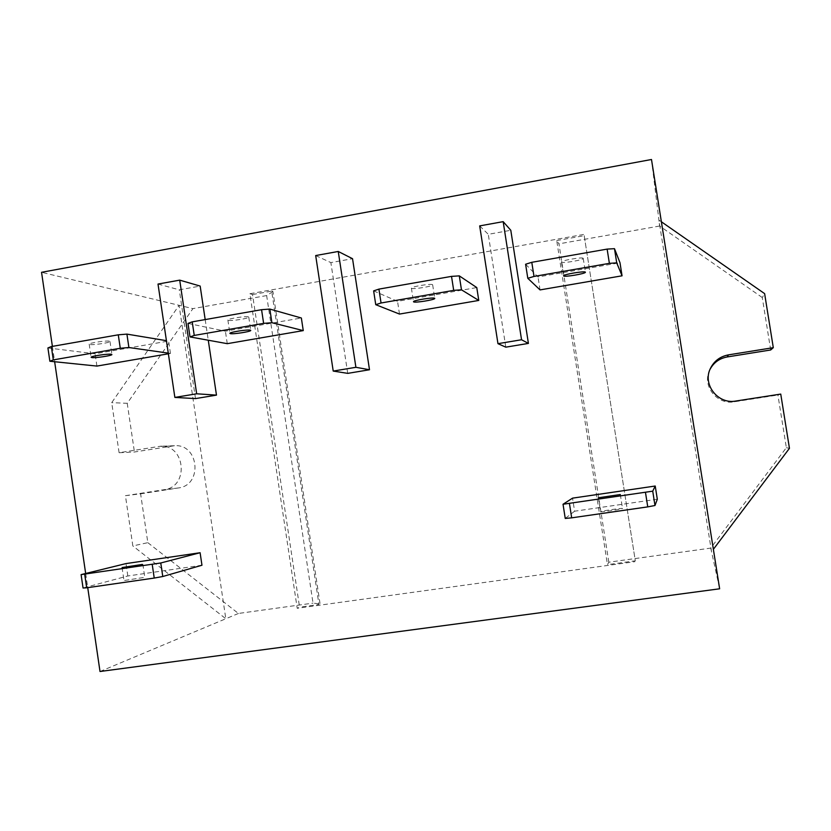 <?xml version="1.0" encoding="UTF-8"?>
<svg xmlns="http://www.w3.org/2000/svg" width="831" height="831" viewBox="0 0 831 831"><rect width="100%" height="100%" fill="white"/><g stroke="black" fill="none" stroke-linecap="round" stroke-linejoin="round"><path stroke-width="0.62" stroke-dasharray="4.16 3.12" d="M608.822 562.203L558.951 243.847L556.708 240.564L607.461 564.654L608.822 562.203L710.744 548.096L786.355 447.68L777.909 395.026L780.745 394.081M786.355 447.68L789.45 448.325M709.975 369.452L709.581 370.273C701.811 385.761 716.976 405.154 734.324 401.789L777.909 395.026M770.68 349.976L762.266 297.529L764.624 293.634M125.429 495.692L140.616 493.811L147.835 542.674L132.835 545.925L125.429 495.692L164.174 489.677C189.385 486.924 185.427 444.159 160.175 446.268L119.093 452.718L111.707 402.661L179.091 305.309L192.906 308.623L127.236 403.305L111.707 402.661M140.616 493.811L178.374 487.953C202.941 485.273 199.087 443.681 174.479 445.728L134.435 452.002L119.093 452.718M127.236 403.305L134.435 452.002M762.266 297.529L659.637 226.022L658.9 220.049L661.372 221.773M651.494 159.5L658.9 220.049L711.544 551.742L713.362 549.322M710.744 548.096L719.636 588.795M659.637 226.022L558.951 243.847M556.708 240.564L584.193 235.682L635.3 560.811L607.461 564.654M584.193 235.682L635.3 560.811M583.559 234.477L249.882 293.727L297.207 608.282L634.977 561.673M249.882 293.727L252.52 294.527L299.575 607.17L297.207 608.282M252.52 294.527L271.675 291.13L318.959 604.49L299.575 607.17M271.675 291.13L272.932 291.546L320.08 603.95L318.959 604.49M272.932 291.546L266.647 295.576L313.017 603.129L320.08 603.95M147.835 542.674L238.424 613.455L313.017 603.129M266.647 295.576L192.906 308.623M238.424 613.455L225.814 618.742L132.835 545.925M100.011 671.5L225.814 618.742L179.091 305.309L41.55 272.308M583.206 258.337C582.895 256.758 560.832 260.519 561.434 262.035L561.465 262.129C562.016 263.656 583.798 259.937 583.227 258.41L583.206 258.337M109.297 341.157C105.911 340.481 89.468 342.902 89.187 344.107L89.925 344.533C93.488 345.166 109.702 342.767 109.993 341.562L109.297 341.157M432.536 284.669C431.071 283.423 411.137 286.664 411.397 288.097L411.563 288.326C413.225 289.531 432.909 286.321 432.671 284.877L432.536 284.669M248.365 316.85C245.727 315.957 227.954 318.678 227.871 319.987L228.317 320.351C231.143 321.213 248.677 318.502 248.77 317.193L248.365 316.85M124.65 580.453L144.791 577.327L124.65 580.453M52.395 346.371L54.649 361.734M85.666 573.494L87.733 587.652M479.684 225.897L488.275 234.321L510.795 230.28M505.799 347.161L488.275 234.321M315.687 255.553L330.863 262.596L352.541 258.701M347.722 373.368L330.863 262.596M158.004 284.057L179.288 289.822L200.167 286.072M195.503 398.6L179.288 289.822M205.184 319.582L208.269 340.222M525.608 264.248L538.021 276.952L619.988 262.731M540.046 289.905L538.021 276.952M168.278 353.123L170.459 353.435L168.371 353.798M170.459 353.435L168.61 341.032L166.418 340.668M47.918 347.96L95.098 353.788L168.61 341.032M96.905 366.076L95.098 353.788M373.638 290.881L397.54 301.321L476.776 287.568M399.493 314.066L397.54 301.321M188.003 323.415L225.398 331.185L301.352 318.003M227.268 343.67L225.398 331.185M201.964 565.236L127.818 575.976L83.058 588.005M127.818 575.976L126 563.584M657.311 499.223L574.605 511.21L572.559 498.143M574.605 511.21L565.246 518.44M600.564 511.699L600.553 511.74C600.294 512.415 622.544 509.164 622.502 508.53L622.512 508.499C622.741 507.824 600.761 511.023 600.564 511.699M734.324 401.789L735.83 401.041M178.374 487.953L164.174 489.677M172.142 445.956L157.776 446.507M709.581 370.273L710.339 368.59M174.479 445.728L160.175 446.268M561.434 262.035L563.595 275.84M583.227 258.41L585.398 272.204M89.187 344.107L91.109 357.205M109.993 341.562L111.894 354.422M411.397 288.097L413.485 301.674M432.671 284.877L434.748 298.36M227.871 319.987L229.865 333.293M248.77 317.193L250.744 330.312M122.074 567.563L124.016 580.765M142.859 564.239L144.791 577.327M598.372 497.8L600.553 511.74M620.321 494.538L622.512 508.499"/><path stroke-width="1.25" d="M728.465 354.868L773.297 347.67L770.68 349.976L727.167 356.956L728.465 354.868C720.072 356.478 714.026 361.049 710.339 368.59C702.34 384.545 717.963 404.52 735.83 401.041L780.745 394.081L789.45 448.325L713.362 549.322M727.167 356.956C719.386 358.421 713.652 362.586 709.975 369.452M661.372 221.773L764.624 293.634L773.297 347.67M479.684 225.897L497.956 343.67L521.546 339.754L503.171 221.648L479.684 225.897M315.687 255.553L333.221 371.073L355.897 367.302L338.248 251.471L315.687 255.553M158.004 284.057L174.863 397.415L196.667 393.79L179.714 280.14L158.004 284.057M534.001 276.443L609.383 263.354L616.716 262.876L614.483 248.677L607.129 249.103L531.788 262.305L525.608 264.248L527.799 278.302L534.001 276.443L531.788 262.305M609.383 263.354L607.129 249.103M563.636 275.934L563.595 275.84C563.013 274.448 585.086 270.719 585.377 272.173L585.398 272.236C585.959 273.638 564.156 277.336 563.636 275.934M53.309 359.896L120.277 348.272L128.898 347.524L126.914 334.114L118.282 334.82L51.356 346.558L47.918 347.96L49.86 361.236L53.309 359.896L51.356 346.558M120.277 348.272L118.282 334.82M91.846 357.59L91.109 357.205C91.41 356.084 107.853 353.653 111.229 354.235L111.915 354.608C111.614 355.72 95.399 358.13 91.846 357.59M381.045 302.993L453.695 290.383L461.465 289.811L459.304 275.871L451.524 276.38L378.915 289.115L373.638 290.881L375.747 304.686L381.045 302.993L378.915 289.115M453.695 290.383L451.524 276.38M413.651 301.892L413.485 301.674C413.246 300.355 433.18 297.124 434.623 298.256L434.758 298.454C434.987 299.783 415.292 302.983 413.651 301.892M194.246 335.433L263.624 323.384L271.893 322.708L269.836 309.07L261.568 309.693L192.221 321.857L188.003 323.415L190.019 336.919L194.246 335.433L192.221 321.857M263.624 323.384L261.568 309.693M230.301 333.626L229.865 333.293C229.969 332.078 247.742 329.356 250.36 330.156L250.765 330.468C250.661 331.683 233.116 334.384 230.301 333.626M160.767 562.982L81.095 574.616L126 563.584L200.105 552.729L160.767 562.982L162.772 576.506L201.964 565.236L200.105 552.729M81.095 574.616L83.058 588.005L86.684 587.808L154.234 578.064L152.229 564.488M154.234 578.064L162.772 576.506M86.684 587.808L84.71 574.346M142.246 564.436L122.074 567.563L142.246 564.436M87.733 587.652L100.011 671.5L719.636 588.795L651.494 159.5L41.55 272.308L52.395 346.371M54.649 361.734L85.666 573.494M497.956 343.67L505.799 347.161L528.412 343.411L521.546 339.754M503.171 221.648L510.795 230.28L528.412 343.411M333.221 371.073L347.722 373.368L369.494 369.753L355.897 367.302M338.248 251.471L352.541 258.701L369.494 369.753M174.863 397.415L195.503 398.6L216.476 395.12L196.667 393.79M179.714 280.14L200.167 286.072L205.184 319.582M208.269 340.222L216.476 395.12M616.716 262.876L622.055 275.809L540.046 289.905L527.799 278.302M622.055 275.809L619.988 262.731L614.483 248.677M168.371 353.798L96.905 366.076L49.86 361.236M128.898 347.524L168.278 353.123M166.418 340.668L126.914 334.114M461.465 289.811L478.77 300.438L399.493 314.066L375.747 304.686M478.77 300.438L476.776 287.568L459.304 275.871M271.893 322.708L303.263 330.603L227.268 343.67L190.019 336.919M303.263 330.603L301.352 318.003L269.836 309.07M563.034 504.251L572.559 498.143L655.223 486.021L652.73 491.163L563.034 504.251L565.246 518.44L571.676 517.848L569.453 503.586M571.676 517.848L647.754 506.879L645.49 492.492M647.754 506.879L654.984 505.497L652.73 491.163M654.984 505.497L657.311 499.223L655.223 486.021M598.382 497.769L620.321 494.538L598.382 497.769"/></g></svg>
